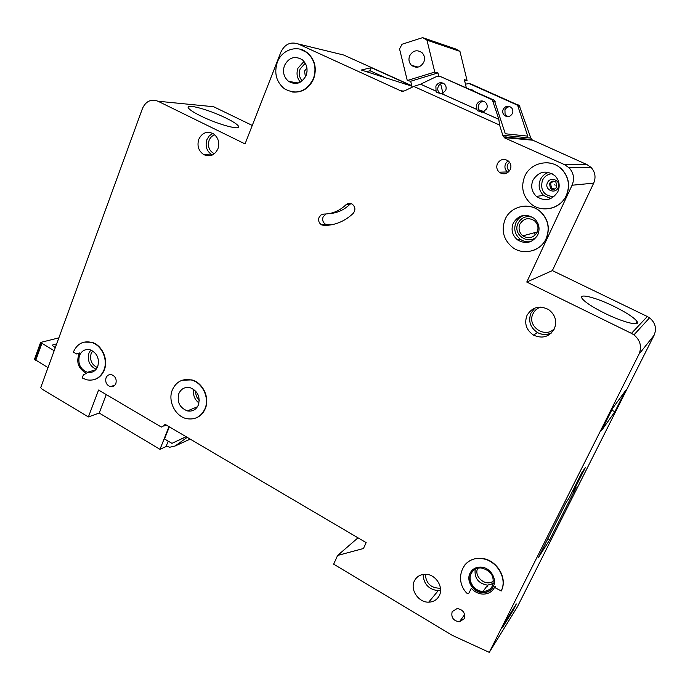 <?xml version="1.0" encoding="UTF-8"?>
<svg xmlns="http://www.w3.org/2000/svg" width="690" height="690" viewBox="0 0 690 690"><rect width="100%" height="100%" fill="white"/><g stroke="black" fill="none" stroke-linecap="round" stroke-linejoin="round"><path stroke-width="1.03" d="M423.832 62.143C420.581 67.525 416.475 68.603 411.533 65.369C408.954 62.712 408.325 59.547 409.636 55.864C412.93 50.413 417.071 49.361 422.064 52.725C424.557 55.381 425.152 58.529 423.832 62.143M501.052 172.138L500.457 173.026M426.963 40.158L459.945 51.371L455.961 49.068L422.625 37.64L426.963 40.158L434.778 72.071L437.969 72.898L438.728 75.978M459.945 51.371L467.044 80.394L464.353 79.695L466.268 87.535M440.651 83.861L442.98 93.374M478.955 109.848L484.095 111.668M505.718 135.594L506.357 137.664M412.146 87.216L410.688 81.265L407.281 80.523L399.545 48.921L402.063 44.238L422.625 37.64M437.969 72.898L410.688 81.265M407.281 80.523L434.778 72.071M464.698 81.092L467.044 80.394M48.007 367.623L34.5 359.3L40.572 342.456L58.848 337.867M40.572 342.456L54.165 350.727M52.561 345.863L52.958 344.776L52.337 345.405L55.278 347.665M52.958 344.776L56.666 343.87M537.113 232.306C533.456 238.007 528.695 239.189 522.83 235.851C519.147 232.625 518.173 228.718 519.906 224.129C523.65 218.307 528.497 217.178 534.448 220.74C537.95 223.991 538.838 227.847 537.113 232.306M331.398 224.811L325.568 224.31C322.937 222.508 322.118 220.041 323.101 216.901L325.982 213.995M319.065 217.359L320.962 214.97L323.782 214.072C332.183 213.96 339.558 210.881 345.888 204.827C347.812 203.136 349.908 202.895 352.176 204.102C355.41 206.871 355.747 209.958 353.202 213.374C344.802 221.343 335.064 225.371 323.972 225.475L321.549 224.837C318.901 223.017 318.073 220.524 319.065 217.359M554.484 189.12L551.517 188.111L550.577 183.411L553.449 181.125M554.631 184.886L555.226 185.162L554.631 184.886M196.469 417.778C200.514 416.036 203.455 412.974 205.301 408.592C210.071 397.794 202.817 382.51 191.725 379.888L182.126 380.25M172.345 389.91C176.269 381.579 182.617 378.275 191.406 380.009C202.498 382.631 209.751 397.923 204.982 408.73C201.187 416.691 195.115 420.012 186.757 418.675C175.312 416.51 167.567 400.994 172.345 389.91M94.435 379.543C99.032 378.077 102.327 374.851 104.328 369.866C108.632 359.404 101.887 344.776 91.615 342.231L83.999 342.137M103.966 369.978C100.412 377.904 94.659 381.182 86.707 379.811L82.239 377.982L83.404 374.877L86.466 373.307C78.151 368.753 75.814 361.965 79.454 352.935L76.797 354.039L73.347 352.142C76.978 343.905 82.947 340.636 91.244 342.326C101.516 344.871 108.27 359.507 103.966 369.978M532.947 250.53C538.959 248.417 543.384 244.467 546.221 238.688C550.309 228.287 548.334 219.204 540.296 211.442C534.948 207.086 528.902 205.396 522.158 206.345M505.158 219.265C510.695 206.043 529.342 201.739 540.141 211.476C548.179 219.239 550.163 228.321 546.066 238.731C540.555 251.358 523.279 255.697 512.532 247.399C503.476 239.758 501.018 230.382 505.158 219.265M549.551 208.561C557.227 206.957 562.85 202.601 566.421 195.494C570.371 185.731 568.853 176.985 561.858 169.257C557.408 164.996 552.112 162.814 545.971 162.711M524.736 176.355C530.627 162.167 551.103 158.062 561.712 169.257C568.715 176.985 570.233 185.739 566.274 195.52C560.384 209.113 541.348 213.262 530.662 203.576C522.684 195.891 520.709 186.817 524.736 176.355M292.526 92.029C302.091 92.831 309.129 88.449 313.631 78.876C317.081 68.413 315.002 59.694 307.386 52.725L300.021 49.171M277.328 62.212C281.839 49.654 297.442 44.522 307.102 52.656C314.718 59.633 316.805 68.362 313.355 78.833C306.188 91.891 296.536 95.203 284.392 88.769C276.259 81.929 273.904 73.08 277.328 62.212M493.255 586.638C491.125 590.571 487.727 592.589 483.06 592.693C473.599 592.952 465.741 581.127 470.045 573.183C472.296 569.009 475.91 566.982 480.904 567.094C490.142 567.292 497.499 578.901 493.255 586.638M471.356 571.122L470.235 572.942C465.931 580.877 473.789 592.693 483.241 592.434C487.149 592.4 490.236 590.899 492.496 587.94M494.972 586.629L493.721 588.82M481.016 558.348L480.835 558.581C462.886 556.442 453.58 579.626 466.742 593.098L467.898 593.633L469.01 592.969L471.305 588.277C474.591 592.003 478.584 593.952 483.267 594.116C488.425 593.986 492.186 591.753 494.558 587.388L495.049 586.259L495.791 588.113L501.233 590.907C508.271 578.142 496.274 558.926 481.016 558.348C474.237 557.986 468.795 560.237 464.706 565.11M613.729 306.248C626.166 312.406 633.912 317.452 636.965 321.368C640.932 326.767 623.355 322.489 604.897 313.346C592.46 307.119 584.853 302.142 582.058 298.408C578.289 292.983 595.867 297.459 613.729 306.248M225.837 117.999C232.918 121.475 237.136 124.191 238.499 126.149C242.242 130.996 218.135 124.623 200.756 115.963C193.769 112.513 189.647 109.839 188.379 107.951C184.946 103.086 209.096 109.693 225.837 117.999M507.883 116.653L505.071 114.342L504.933 109.71L506.909 107.381L509.781 106.553M503.183 109.374C502.311 111.651 502.682 113.634 504.312 115.342C507.53 117.498 510.229 116.886 512.411 113.488C513.282 111.245 512.929 109.27 511.35 107.571C508.107 105.337 505.382 105.941 503.183 109.374M306.093 75.477C301.772 83.369 295.941 85.344 288.618 81.394C283.797 77.271 282.417 71.976 284.478 65.507C288.86 57.442 294.785 55.519 302.246 59.728C306.877 63.894 308.154 69.147 306.093 75.477M557.891 191.648C552.147 200.333 544.971 201.903 536.363 196.374C531.688 191.751 530.558 186.352 532.973 180.15C538.89 171.206 546.23 169.749 554.993 175.769C559.314 180.409 560.28 185.705 557.891 191.648M436.054 91.14L435.882 86.103C438.141 82.421 440.988 81.713 444.42 83.999C446.171 85.827 446.585 87.992 445.671 90.476L441.919 93.771L476.85 109.451L476.695 104.354C479.076 100.602 482.017 99.947 485.536 102.37C487.252 104.233 487.64 106.389 486.709 108.839L482.845 112.142L498.896 119.344L492.306 99.809L439.849 76.262L436.968 76.323L420.564 84.189L436.054 91.14L436.839 92.555L441.919 93.771M440.686 93.883L439.53 93.09C437.745 91.278 437.305 89.114 438.219 86.612C439.263 84.439 440.927 83.292 443.221 83.162M441.807 93.754L476.756 109.434L477.618 110.823L482.845 112.142M481.611 112.254L480.016 111.228C478.265 109.382 477.851 107.226 478.782 104.751C479.861 102.56 481.577 101.413 483.932 101.301M198.41 404.935C196.115 409.757 192.432 411.749 187.37 410.904C179.676 407.781 176.83 402.029 178.822 393.645C181.16 388.686 184.937 386.711 190.155 387.694C197.685 390.945 200.436 396.69 198.41 404.935M554.303 328.957C549.292 336.953 542.375 339.006 533.543 335.116C526.237 330.053 524.064 323.463 527.022 315.33C532.257 306.99 539.442 305.066 548.567 309.551C555.329 314.735 557.244 321.204 554.303 328.957M217.928 148.842C214.668 155.293 209.95 157.225 203.783 154.629C198.556 150.998 196.883 145.9 198.763 139.337C202.067 132.756 206.862 130.858 213.158 133.627C218.23 137.327 219.825 142.399 217.928 148.842M537.812 234.798C532.62 242.897 525.858 244.596 517.517 239.904C512.204 235.299 510.79 229.71 513.265 223.12C518.63 214.771 525.564 213.175 534.086 218.333C539.028 222.982 540.279 228.476 537.812 234.798M439.314 595.599C437.106 599.783 433.579 601.973 428.723 602.163C418.52 602.637 409.791 589.614 414.414 580.885C416.726 576.452 420.486 574.244 425.687 574.27C435.675 574.27 443.886 587.087 439.314 595.599M492.462 585.827C490.504 589.441 487.382 591.287 483.095 591.373C474.435 591.589 467.251 580.764 471.192 573.494C473.254 569.69 476.557 567.827 481.111 567.922C491.082 570.423 494.859 576.391 492.462 585.827M97.79 366.381C95.651 371.177 92.175 373.135 87.363 372.281C80.273 369.271 77.634 363.734 79.419 355.678C81.593 350.779 85.146 348.812 90.079 349.787C97.049 352.909 99.61 358.438 97.79 366.381M510.255 169.585C507.357 174.113 503.691 174.984 499.241 172.19C496.774 169.783 496.17 166.946 497.412 163.659C500.354 159.071 504.062 158.226 508.547 161.141C510.928 163.556 511.497 166.368 510.255 169.585M106.036 377.81C105.07 382.113 106.502 385.063 110.331 386.659C112.884 387.09 114.73 386.055 115.86 383.554C116.834 379.276 115.428 376.335 111.625 374.704C109.046 374.239 107.174 375.274 106.036 377.81M452.183 611.633C450.906 617.386 453.304 620.793 459.376 621.863L464.215 618.766C465.517 613.1 463.171 609.684 457.194 608.52L452.183 611.633M411.775 85.689L343.663 55.019L298.209 43.953C290.585 41.478 284.841 44.151 280.951 51.966L245.054 143.917L157.967 101.223L213.607 106.726L252.273 125.433M465.44 84.146L469.191 83.585L471.141 84.068L519.277 105.596L530.826 138.078L502.803 135.3L504.502 137.853L564.636 164.686L569.138 167.817C573.726 172.966 574.701 178.779 572.07 185.239L526.781 282.046L631.462 333.373L647.306 316.512L649.557 317.849C655.353 322.704 656.871 328.5 654.103 335.245L638.992 354.186C642.045 346.725 640.363 340.282 633.946 334.866L631.462 333.373M532.464 140.174L530.826 138.078M504.994 137.664L532.827 140.208L586.983 164.6L591.063 167.429C595.22 172.069 596.091 177.296 593.693 183.126L552.371 270.592L647.306 316.512M357.998 537.829L337.608 555.45L333.667 564.153L452.364 635.395L489.27 652.361L517.371 606.838L654.103 335.245M85.224 373.23L85.845 373.083M79.048 353.651L78.194 353.987M468.976 593.029L471.348 588.329M157.967 101.223C151.058 98.748 145.892 101.163 142.468 108.468L40.719 387.625L42.159 389.186L88.398 416.941L98.584 390.04L160.701 426.679L161.598 427.032L164.496 425.394L164.953 424.255L366.157 542.633L363.457 548.516L337.608 555.45M489.27 652.361L638.992 354.186M482.75 112.125L498.801 119.336L499.586 125.071L502.803 135.3M499.586 125.071L413.784 86.44L420.564 84.189M298.209 43.953L401.753 91.287L404.599 90.838L413.784 86.44M168.196 441.143L166.29 445.895L169.671 447.241L175.105 446.016L187.206 437.348M169.343 426.834L164.513 438.952L171.931 443.359L186.179 436.744M169.007 426.644L159.976 449.319L99.213 413.043L106.251 394.559M166.833 446.214L159.976 449.319M88.398 416.941L99.213 413.043M611.72 410.145L614.868 411.757L601.335 430.827L612.66 408.282L625.131 391.161M506.253 620.103L516.327 603.948L512.877 610.823L502.691 627.201L506.253 620.103M565.964 502.725L538.519 557.356L549.758 539.813L576.116 487.425L573.045 492.056L585.508 467.285L581.894 472.616L569.241 497.792L565.964 502.725M614.868 411.757L625.442 390.738M411.887 86.172L361.275 70.018L371.289 67.68L411.835 85.948M403.503 91.158L401.58 90.795M439.849 76.262L494.307 100.24L505.296 133.765L527.738 136.128L517.595 105.234L469.191 83.585M473.452 90.726L470.52 89.424M471.581 89.898L472.202 89.864M552.371 270.592L526.781 282.046M532.516 140.07L504.657 137.5M403.176 91.184L401.899 90.942M186.076 436.684L171.931 443.359M520.553 138.966L521.554 138.569M480.835 558.581C496.101 559.159 508.099 578.393 501.061 591.158M535.345 234.893L533.991 232.858M345.888 204.827L349.735 204.473L350.986 203.567M349.735 204.473C343.81 210.148 336.91 213.201 329.035 213.615M420.452 84.163L435.942 91.123M387.021 78.436L370.013 70.76L365.795 71.846M370.013 70.76L371.289 67.68M572.321 491.668L573.045 492.056M547.86 538.761L549.758 539.813M512.265 610.46L512.877 610.823M40.934 342.913L34.862 359.766M35.742 360.353L41.823 343.499M552.104 173.647C547.653 174.156 544.419 176.416 542.4 180.426C540.037 190.311 543.867 195.744 553.889 196.728M550.749 198.608L543.642 195.442C539.097 190.958 537.993 185.705 540.348 179.685C542.099 176.054 544.884 173.613 548.705 172.353M556.821 186.869L555.916 182.177C553.363 180.461 551.215 180.901 549.499 183.497L550.439 188.223C552.957 189.888 555.071 189.448 556.795 186.921M547.455 182.755C550.396 175.691 561.643 180.832 558.15 187.68C555.165 194.744 543.987 189.569 547.455 182.755M307.085 71.018L306.507 74.279M305.411 76.935L304.549 70.967L306.964 68.138M477.696 568.241C473.366 576.892 486.51 587.38 493.548 580.816M493.255 583.611L487.563 585.163C478.386 583.524 474.254 578.22 475.177 569.25M92.667 350.925L91.123 353.591C89.588 360.077 91.641 364.717 97.299 367.511M96.143 369.288C89.571 366.045 87.181 360.654 88.967 353.108L90.769 350.003M214.771 134.809C212.123 135.706 210.226 137.569 209.079 140.398C207.431 146.547 209.199 151.007 214.383 153.758M212.33 155.017L211.839 154.758C206.672 151.17 205.025 146.151 206.888 139.673L209.251 135.861L212.762 133.412M532.766 217.376C526.306 215.444 521.407 217.402 518.061 223.258C512.101 234.755 529.264 246.089 537.277 235.842M530.714 241.612C526.867 242.276 523.356 241.457 520.174 239.163C514.913 234.609 513.507 229.071 515.965 222.551C517.707 218.937 520.484 216.522 524.288 215.297M305.256 63.195L300.141 68.94C298.589 73.433 299.253 77.427 302.134 80.92M300.366 82.119C296.976 78.056 296.183 73.39 297.994 68.129L304.005 61.419M509.505 162.193L507.616 164.418C506.65 167.084 507.271 169.248 509.47 170.93M507.969 172.44L507.331 171.957C504.925 169.619 504.338 166.859 505.546 163.668L508.013 160.71M425.238 574.252C426.153 583.706 431.224 588.346 440.444 588.191M440.556 590.442L438.202 590.692C428.688 589.476 423.643 584.051 423.082 574.416M195.727 391.144C195.503 394.792 196.685 397.889 199.281 400.433M198.996 403.029C194.546 399.545 192.812 395.016 193.795 389.427M540.736 307.067C537.234 308.189 534.672 310.388 533.051 313.657C526.341 326.206 545.557 339.351 554.613 328.276M551.379 333.037C546.704 335.168 542.055 335.004 537.424 332.537C530.222 327.552 528.074 321.057 530.99 313.053L535.009 307.99M520.113 106.976L518.44 106.622M495.222 101.74L493.221 101.327M518.311 104.94L516.629 104.57M493.255 99.524L491.254 99.084M586.983 164.6L564.636 164.686M593.693 183.126L572.07 185.239M165.902 424.816L164.496 425.394M190.19 439.099L175.105 446.016M323.972 225.475L327.974 224.949M487.011 587.018L487.545 585.189M418.14 67.085L411.533 65.369M550.896 198.548L543.642 195.442L536.363 196.374M555.916 182.177L556.821 186.947C556.071 188.715 552.25 190.707 550.439 188.223L551.517 188.111M493.281 583.481L487.563 585.163L483.095 591.373M212.347 155.008L203.783 154.629M507.987 172.431L507.331 171.957L499.241 172.19M440.556 590.39L438.202 590.692L428.723 602.163M551.646 332.77C546.903 335.064 542.159 334.986 537.424 332.537L533.543 335.116M537.26 231.978L522.83 235.851M635.792 323.731L636.965 321.368M237.921 127.641L238.499 126.149M506.313 115.679L504.312 115.342M298.339 82.99L288.618 81.394M439.53 93.09L436.839 92.555M480.016 111.228L477.618 110.823M197.461 406.772L187.37 410.904M520.174 239.163L517.517 239.904M95.686 369.814L87.363 372.281M110.331 386.659L114.911 385.158M459.376 621.863L464.655 614.566M519.277 105.596L517.595 105.234M494.307 100.24L492.306 99.809M531.74 139.527L503.804 136.905M591.063 167.429L569.138 167.817M166.316 425.057L164.22 425.928M321.549 224.837L325.568 224.31M633.946 334.866L649.557 317.849"/></g></svg>
